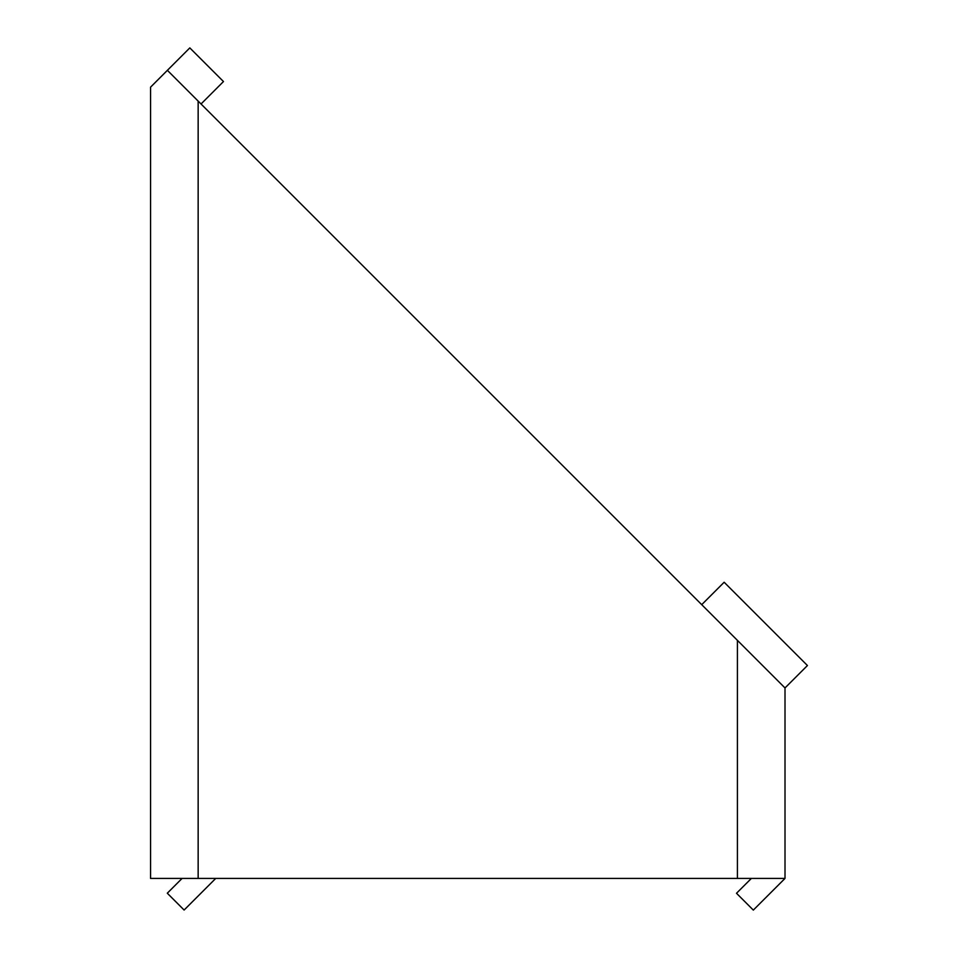 <?xml version="1.0" encoding="UTF-8"?>
<svg xmlns="http://www.w3.org/2000/svg" width="958" height="958" viewBox="0 0 958 958"><rect width="100%" height="100%" fill="white"/><g stroke="black" fill="none" stroke-linecap="round" stroke-linejoin="round"><path stroke-width="1.44" d="M150.562 87.166L150.562 878.426L785.009 878.426L785.009 687.952L167.387 70.329L150.562 87.166M201.036 103.991L223.477 81.55L189.816 47.9L167.387 70.329L198.15 101.105L198.15 878.426M182.08 878.426L167.291 893.215L184.116 910.04L215.73 878.426M751.359 878.426L736.498 893.275L753.323 910.1L785.009 878.426M785.009 687.952L807.438 665.523L724.152 582.236L701.723 604.666M737.42 640.363L737.42 878.426"/></g></svg>

